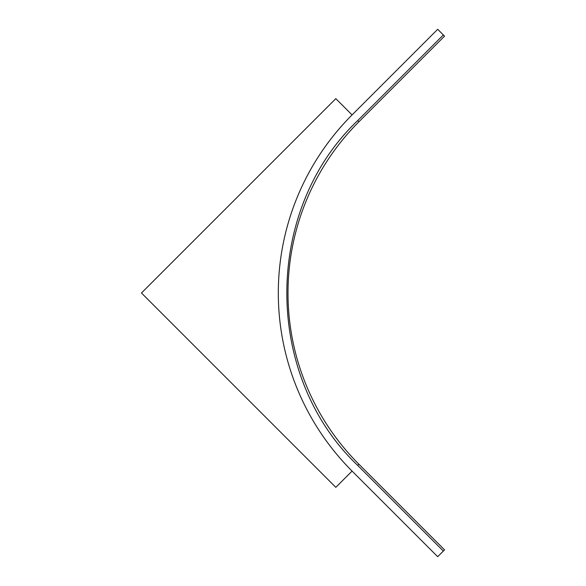 <?xml version="1.0" encoding="UTF-8"?>
<svg xmlns="http://www.w3.org/2000/svg" width="586" height="586" viewBox="0 0 586 586"><rect width="100%" height="100%" fill="white"/><g stroke="black" fill="none" stroke-linecap="round" stroke-linejoin="round"><path stroke-width="0.88" d="M437.691 556.7L352.076 471.085L437.691 556.7L444.54 549.851L358.925 464.237L417.657 522.968M352.076 114.915L335.807 98.653L141.46 293L335.807 487.347L352.076 471.085A251.848 251.848 0 0 1 352.076 114.915L437.691 29.3L443.346 34.948L444.54 36.149L358.925 121.763A242.165 242.165 0 0 0 358.925 464.237L357.724 465.43C263.217 375.663 263.217 210.337 357.724 120.57L358.925 121.763M420.572 525.876L423.136 528.447M426.22 531.531L428.791 534.095M431.867 537.179L434.438 539.75M437.522 542.826L444.54 549.851M443.346 34.948L357.724 120.57M357.724 465.43L443.346 551.052"/></g></svg>
